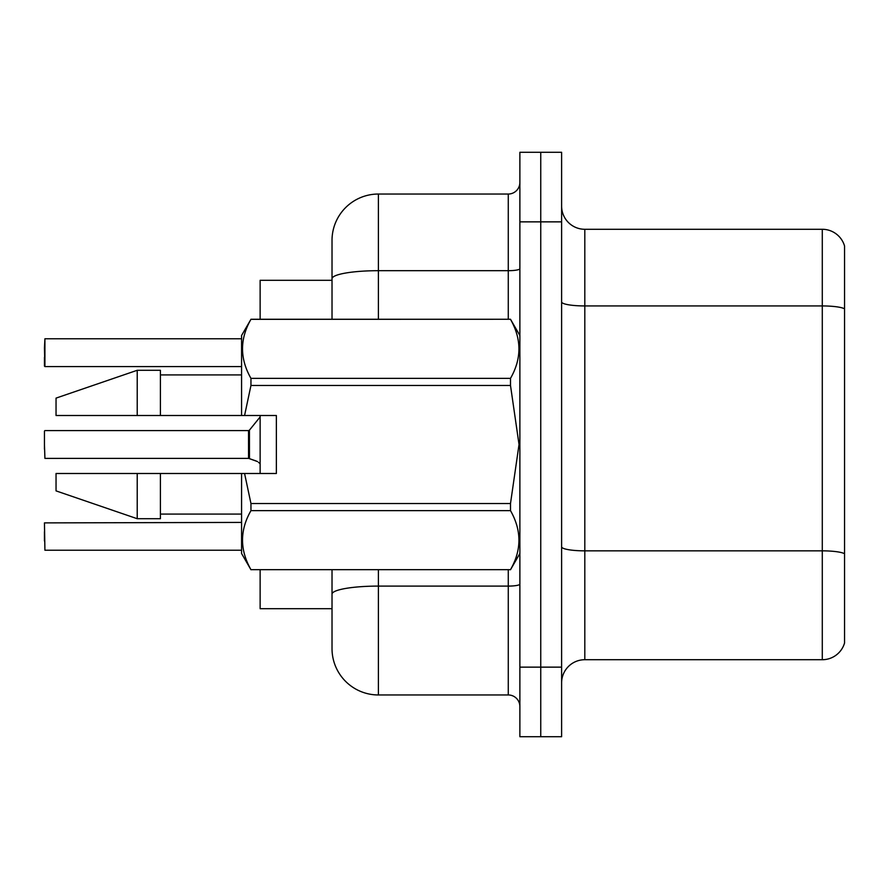 <?xml version="1.0" encoding="UTF-8"?>
<svg xmlns="http://www.w3.org/2000/svg" width="889" height="889" viewBox="0 0 889 889"><rect width="100%" height="100%" fill="white"/><g stroke="black" fill="none" stroke-linecap="round" stroke-linejoin="round"><path stroke-width="1.33" d="M332.019 280.302L260.133 280.302L260.133 319.262M260.133 473.493L260.133 415.507M378.403 569.738L378.403 694.965A46.384 46.384 0 0 1 332.019 648.581L332.019 608.698L260.133 608.698L260.133 569.738M561.615 682.908A23.192 23.192 0 0 1 584.806 659.716L822.292 659.716L822.292 229.284L584.806 229.284A23.192 23.192 0 0 1 561.615 206.092A23.192 23.192 0 0 0 584.806 229.284L584.806 659.716M540.745 667.139L540.745 736.714L561.615 736.714L561.615 667.139L540.745 667.139L540.745 736.714L519.876 736.714L519.876 667.139L540.745 667.139L540.745 221.861L540.745 667.139M519.876 667.139L519.876 152.286L540.745 152.286L540.745 221.861L540.745 152.286L561.615 152.286L561.615 667.139M844.55 245.986A23.192 23.192 0 0 0 822.292 229.284A23.192 23.192 0 0 1 844.55 245.986L844.55 643.014A23.192 23.192 0 0 1 822.292 659.716M844.55 309.161L844.55 553.736A23.192 4.023 180 0 0 822.292 550.847L584.806 550.847A23.192 4.023 -0 0 1 561.615 546.813M332.019 623.078L332.019 569.738M378.403 694.965L508.275 694.965L508.275 569.738M332.019 319.262L332.019 240.419A46.384 46.384 0 0 1 378.403 194.035L508.275 194.035A11.59 11.59 0 0 0 519.876 182.434M332.019 648.581L332.019 602.197M332.019 240.419L332.019 265.922M519.876 706.566A11.59 11.59 0 0 0 508.275 694.965M256.399 461.08L248.72 458.402L257.454 461.558M44.45 348.032L44.917 338.765L241.575 338.765L44.917 338.765L44.917 366.579L44.45 348.032M244.575 415.507L276.368 415.507L276.368 473.493L244.575 473.493L250.954 503.53L510.497 503.53L519.032 444.5L510.497 385.47L250.954 385.47L244.575 415.507L241.575 415.507L241.575 335.497L250.954 319.329C239.719 338.931 239.719 358.6 250.954 378.358L250.954 385.47M510.497 503.53L510.497 510.642L250.954 510.642C239.719 530.233 239.719 549.913 250.954 569.671L510.497 569.671C521.732 550.069 521.732 530.4 510.497 510.642M244.575 473.493L241.575 473.493L241.575 553.503L250.954 569.738M250.954 503.53L250.954 510.642M137.217 473.493L56.04 473.493L56.04 490.884L137.217 518.709L160.409 518.709L160.409 473.493L137.217 473.493L137.217 518.709M56.04 473.493L86.722 473.493M241.575 473.493L160.409 473.493M250.954 569.671L510.497 569.671M250.954 319.262L510.497 319.262L250.954 319.329M250.954 378.358L510.497 378.358L510.497 385.47M510.497 378.358C521.732 358.767 521.732 339.087 510.497 319.329M137.217 415.507L137.217 370.291L56.04 398.116L56.04 415.507L241.575 415.507M137.217 370.291L160.409 370.291L160.409 415.507M44.45 540.968L44.45 531.7M241.575 522.421L44.45 522.888L44.917 550.235L241.575 550.235M248.553 458.391A1.156 1.156 180 0 1 248.72 458.402A1.156 1.156 -0 0 0 248.553 458.391L248.531 430.587L248.553 458.391L44.917 458.402L44.45 444.5M248.531 444.5L248.531 430.587L249.431 430.154L249.453 458.668M258.51 462.336L260.133 463.725M44.45 449.134L44.45 431.054M44.45 357.3L44.45 366.112M844.55 308.839A23.192 4.023 180 0 0 822.292 305.938L584.806 305.938A23.192 4.023 0 0 1 561.615 301.916M561.615 221.861L519.876 221.861M519.876 584.084A11.59 2.011 0 0 1 508.275 586.095L378.403 586.095A46.384 8.057 180 0 0 332.019 594.152M378.403 194.035L378.403 270.689L508.275 270.689L508.275 194.035M332.019 278.746A46.384 8.057 180 0 1 378.403 270.689L378.403 319.262M508.275 319.262L508.275 270.689A11.59 2.011 0 0 0 519.876 268.678M519.876 553.503L510.497 569.738M160.409 514.075L241.575 514.075M519.876 335.497L510.497 319.262M160.409 374.925L241.575 374.925M44.917 430.587L248.531 430.587M249.431 430.154L260.133 416.941M44.917 366.579L241.575 366.579"/></g></svg>
